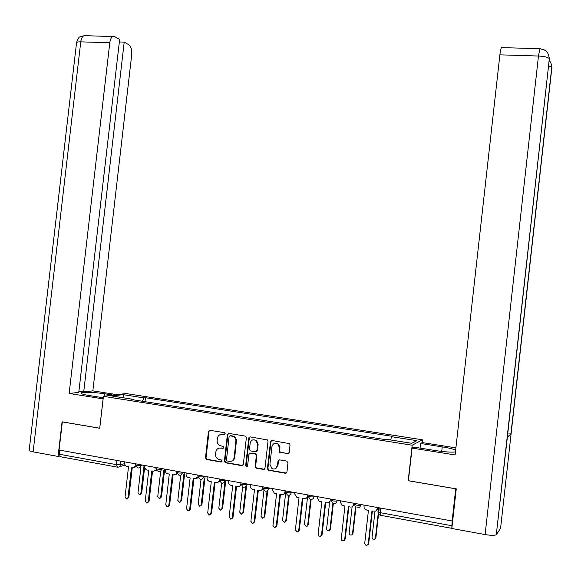 <?xml version="1.0" encoding="UTF-8"?>
<svg xmlns="http://www.w3.org/2000/svg" width="581" height="581" viewBox="0 0 581 581"><rect width="100%" height="100%" fill="white"/><g stroke="black" fill="none" stroke-linecap="round" stroke-linejoin="round"><path stroke-width="0.87" d="M225.225 433.847L224.389 432.663L209.988 430.296L208.47 431.53L205.463 457.821L206.64 459.513L221.034 462.026L222.102 461.169L221.484 460.036L218.427 459.353C216.408 458.3 215.464 456.579 215.587 454.204L215.841 452.003C216.43 449.207 218.057 447.886 220.722 448.053L222.596 448.372L223.663 447.501L223.119 446.411L219.662 445.554C217.853 444.45 217.011 442.787 217.149 440.572L217.396 438.379C217.984 435.583 219.611 434.254 222.283 434.406L224.157 434.719L225.225 433.847M287.559 453.819L289.156 452.555L290.021 444.973L289.57 443.659L272.061 440.492L270.485 441.756L267.427 468.606L268.233 470.189L285.351 473.261L286.949 472.004L287.987 462.839L286.738 461.096L279.57 459.876L277.979 461.132L277.464 465.657C276.636 468.664 274.806 469.622 271.973 468.547L269.918 464.357L271.93 446.666C273.012 443.303 275.06 442.49 278.081 444.225L279.483 447.922L279.149 450.878L279.722 452.308L288.466 453.652M412.183 445.22L408.196 480.719L455.729 488.803L452.134 520.99L59.073 450.021L62.334 421.9L99.736 428.255L103.425 396.329L412.183 445.22L422.452 439.802L126.121 393.555L103.425 396.329M246.359 437.776L245.146 436.07L228.929 433.404L227.389 434.653L224.368 461.111L225.261 462.73L241.769 465.65L243.316 464.408L246.359 437.776M250.331 436.927L267.471 439.94L268.023 441.349L264.972 468.177L263.396 469.426L255.952 468.061L255.117 466.463L256.352 455.613L255.124 453.892L250.469 453.1L248.915 454.349L247.629 465.613L246.293 466.398L245.69 465.272L248.777 438.176L250.331 436.927M422.133 442.642L422.452 439.802M452.134 520.99L451.836 528.376M116.963 467.08L60.453 456.746L59.306 454.248L116.447 464.647L120.376 464.764L124.603 463.66M59.778 450.152L59.306 454.248M277.348 443.71L277.384 443.347M133.499 399.851L133.332 399.372L111.93 395.995L123.005 394.63L144.015 397.92L142.265 401.231M390.65 439.962L391.63 436.701L392.4 436.36L145.475 397.724L144.015 397.92M391.63 436.701L416.889 440.659L411.798 443.296L385.966 439.221L385.152 439.585L131.793 399.583L133.332 399.372M145.025 401.667L145.475 397.724M123.005 394.63L123.855 397.876M224.782 434.581L220.918 434.414M219.226 448.074L223.249 448.22M209.792 430.281L209.044 431.4L206.037 457.646L207.221 459.339L221.717 461.859M228.689 433.39L227.941 434.508L224.927 460.929L226.118 462.636L242.669 465.475M230.192 435.714L229.117 436.585L226.467 459.825L227.077 460.951L229.284 461.365C231.979 461.546 233.62 460.225 234.216 457.407L235.966 439.897L235.211 438.067L233.845 436.694L230.112 435.706M231.521 461.132C233.351 460.566 234.426 459.273 234.76 457.232L234.216 457.407M230.744 435.568L234.702 436.774L236.503 439.744L234.76 457.232M250.128 453.093L255.647 453.725L256.867 455.446L255.633 466.274L256.468 467.872L264.333 469.237M250.048 436.905L249.307 438.03L246.221 465.09L247.245 466.311M257.63 444.363L255.989 440.478C253.076 439.054 251.145 439.94 250.193 443.129L249.489 449.309L250.2 450.834L255.364 451.815L256.925 450.565L257.63 444.363L258.146 444.211L256.504 440.325L253.091 439.802M256.228 451.662L256.925 450.565M258.146 444.211L257.441 450.398M274.755 443.347L278.568 444.066L279.969 447.762L279.635 450.711L280.209 452.141L288.038 453.645M275.365 468.714L277.464 465.657M279.134 459.869L278.473 460.951L277.958 465.475M271.712 440.478L270.986 441.596L267.928 468.417L269.163 470.152L286.324 473.057M140.936 467.153L137.987 492.782L139.367 494.685L140.885 493.334L143.994 466.303M144.8 466.078L141.699 493.066L140.29 494.424M124.748 461.88L124.646 463.979L125.278 465.396L126.462 466.26L128.524 466.674L125.031 497.045L126.44 498.999L127.994 497.612L131.495 467.211L133.172 467.516L135.722 466.26M135.99 466.732L134.618 467.313M132.301 467.356L128.851 497.329L127.399 498.716M160.697 471.031L157.763 496.559L159.179 498.476L160.705 497.118L163.806 470.109M164.59 469.876L161.489 496.842L160.116 498.2M180.698 475.302L177.822 500.386L179.275 502.318L180.807 500.953L183.901 473.987M184.649 473.747L181.562 500.662L180.226 502.035M104.224 396.235L104.515 393.736C93.287 392.204 85.574 391.899 81.376 392.821C80.309 393.569 82.916 394.477 89.198 395.538L103.258 397.767M104.515 393.736L113.317 395.124M117.042 394.666L92.851 390.868L83.722 391.87L124.196 42.115L128.895 44.831C131.103 46.633 132.032 50.039 131.684 55.05L92.851 390.868M78.922 391.115L83.722 391.87M33.132 451.873C29.936 451.241 28.636 450.624 29.224 449.999L76.503 43.103C76.096 42.224 77.513 41.803 80.759 41.854C81.238 38.448 82.342 36.371 84.063 35.63L114.755 36.647L119.635 39.472L78.776 392.407L69.146 393.468L109.787 42.754L80.759 41.854L33.132 451.873L58.064 456.434L62.073 421.821L99.714 428.219L103.098 398.871L69.146 393.468M59.494 456.121L58.064 456.434M119.345 41.963L124.196 42.115M112.99 36.458C111.334 37.206 110.267 39.305 109.787 42.754M507.387 436.912L496.297 534.752C494.533 535.573 490.8 535.508 485.106 534.571L451.822 528.478L456.259 488.846L408.399 480.712L412.067 448.082L413.861 447.116L436.171 450.66C444.872 451.967 451.292 452.396 455.439 451.953M455.649 450.072C452.926 448.946 448.459 447.878 442.243 446.876L420.6 443.47L422.249 442.577L455.896 447.857M412.067 448.082L455.105 454.938L499.885 54.839C500.35 50.903 500.887 48.492 501.497 47.598L501.977 47.613M420.078 448.104L420.6 443.47M496.508 534.549L500.59 528.173L511.098 433.804L507.525 434.007M485.106 534.571L538.471 56.03L539.902 48.702L544.419 49.973C545.486 50.903 548.21 51.143 549.35 58.594L507.366 437.108L511.098 433.804L551.892 67.49L548.551 65.74M144.923 465.519L144.822 467.632L145.461 469.056L146.659 469.935L148.765 470.356L145.243 500.945L146.688 502.921L148.249 501.526L151.772 470.9L153.471 471.213L156.136 469.811M156.391 470.327L154.974 470.995M152.549 471.046L149.077 501.236L147.661 502.63M165.396 469.216L165.287 471.344L165.934 472.774L167.139 473.66L169.289 474.096L165.759 504.904L167.241 506.901L168.802 505.499L172.346 474.648L174.075 474.96L176.842 473.384M177.096 473.965L175.622 474.728M173.094 474.786L169.608 505.194L168.221 506.596M201.026 479.34L198.172 504.264L199.668 506.218L201.2 504.838L204.272 477.96M204.999 477.705L201.927 504.54L200.627 505.913M221.673 483.189L218.812 508.201L220.352 510.169L221.884 508.782L224.934 482.019M225.631 481.758L222.581 508.477L221.317 509.857M242.64 486.878L239.75 512.195L241.347 514.185L242.865 512.783L245.879 486.355M246.555 485.912L243.533 512.471L242.313 513.844M186.16 472.97L186.058 475.105L186.712 476.543L187.924 477.444L190.125 477.887L186.566 508.927L188.091 510.939L189.66 509.522L193.219 478.446L194.976 478.766L197.867 476.972M198.099 477.64L196.581 478.519M193.938 478.577L190.43 509.21L189.086 510.619M207.235 476.776L207.134 478.918L207.787 480.364L209.007 481.271L211.259 481.729L207.686 513.001L209.262 515.035L210.823 513.611L214.404 482.303L217.584 482.484L219.204 480.523M219.422 481.351L217.86 482.353M215.086 482.426L211.564 513.284L210.257 514.701M228.624 480.632L228.522 482.789L229.175 484.234L230.403 485.164L232.712 485.636L229.117 517.141L230.751 519.189L232.306 517.758L235.901 486.217L237.709 486.544C239.416 486.675 240.454 485.847 240.832 484.067L240.89 484.046M241.064 485.091L239.459 486.246M236.554 486.333L233.01 517.424L231.754 518.84M248.908 437.711L248.9 438.139M240.97 482.862L240.868 483.733M263.941 490.364L260.992 516.24L262.656 518.252L264.152 516.843L267.093 490.989M267.739 490.582L264.791 516.524L263.621 517.889M250.331 484.554L250.229 486.718L250.876 488.163L252.103 489.1L254.485 489.601L250.869 521.346L252.575 523.408L254.108 521.97L257.724 490.19L259.554 490.524C261.29 490.654 262.343 489.819 262.728 488.025L265.19 491.076M263.033 488.853L261.392 490.19M258.342 490.299L254.776 521.629L253.57 523.031M270.688 441.146L270.673 441.698M262.866 486.82L262.728 488.025M285.605 493.436L282.548 520.351L284.305 522.377L285.758 520.968L288.67 495.273M289.251 495.157L286.353 520.634L285.249 521.992M272.366 488.534L272.228 489.747L274.399 493.204L276.592 493.625L272.954 525.609L274.755 527.693L276.236 526.241L279.875 494.22L281.734 494.562C283.499 494.692 284.567 493.857 284.951 492.049L285.256 491.904M285.344 492.615L283.666 494.184M280.456 494.329L276.876 525.892L275.728 527.287M277.5 443.39L277.457 443.775M285.089 490.829L284.951 492.049M307.509 497.321L304.422 524.527L306.318 526.56L307.676 525.144L310.603 499.362M311.118 499.42L308.242 524.803L307.196 526.146M294.734 492.572L294.596 493.799L296.702 497.249L299.026 497.706L295.373 529.937L297.305 532.029L298.707 530.576L302.367 498.316L304.255 498.658C306.042 498.796 307.124 497.953 307.509 496.13L307.952 495.905M308.017 496.276L306.289 498.229M302.912 498.411L299.302 530.213L298.22 531.6M307.654 494.903L307.509 496.13M329.638 502.137L326.624 528.761L326.892 529.945L327.815 530.714L328.737 530.78L329.928 529.385L332.884 503.269M333.349 503.473L330.458 529.037L329.478 530.359M317.451 496.675L317.306 497.91L319.267 501.316L321.809 501.853L318.134 534.331C318.206 535.784 318.933 536.474 320.298 536.416L321.518 534.985L325.2 502.471L327.118 502.819C328.933 502.957 330.03 502.115 330.422 500.277L329.267 502.333M331.061 499.13L330.967 499.972M325.709 502.565L322.077 534.614L321.068 535.972M330.56 499.043L330.422 500.277M352.122 506.792L349.159 533.053C349.348 534.731 350.205 535.355 351.73 534.927L352.514 533.692L355.528 506.959M355.942 507.3L353.008 533.329L351.999 534.723M340.51 500.837L340.372 502.078L341.948 505.303L344.947 506.066L341.25 538.798C341.439 540.519 342.318 541.165 343.879 540.722L344.686 539.458L348.382 506.69L350.336 507.046C352.173 507.191 353.292 506.334 353.684 504.49L352.616 506.479M354.287 503.328L354.192 504.17M348.854 506.777L345.208 539.074L344.163 540.519M353.829 503.24L353.684 504.49M374.97 511.338L372.036 537.418C372.806 539.8 373.932 540.076 375.406 538.253L378.224 513.357M378.354 512.151L378.848 507.758M379.255 507.83L378.754 512.304M378.565 513.96L375.892 537.694L375.065 538.95M363.931 505.063L364.171 508.273L366.466 509.98L368.441 510.343L364.723 543.329C365.514 545.777 366.669 546.067 368.18 544.186L371.934 510.975L375.675 511.113L377.781 508.433L376.335 510.677M377.875 507.583L377.781 508.433M372.363 511.055L368.695 543.605L367.838 544.905M377.454 507.503L377.316 508.767M451.815 528.332L380.664 515.318L380.308 512.696L451.829 525.718M120.79 461.161L120.376 464.764C120.013 466.485 119.047 467.284 117.471 467.175L116.447 464.647L116.926 460.464M125.104 465.149L119.381 466.666M360.678 504.475L360.59 505.267L361.549 504.635M337.183 500.234L337.096 501.018L338.135 500.408M314.045 496.058L313.958 496.835L315.076 496.247M291.263 491.947L291.175 492.71L292.366 492.143M268.821 487.895L268.742 488.657L269.998 488.105M246.722 483.9L246.635 484.656L247.964 484.126M224.956 479.971L224.869 480.719L226.256 480.211M203.503 476.1L203.415 476.841L204.875 476.347M182.369 472.28L182.281 473.021L183.799 472.542M161.54 468.526L161.46 469.259L163.036 468.794M141.016 464.815L140.936 465.548L142.57 465.098M135.576 463.834L135.475 464.706C136.194 465.454 138.017 465.73 140.936 465.548C140.573 467.277 139.593 468.083 137.995 467.966M156.049 467.531L155.948 468.395C156.696 469.165 158.526 469.448 161.46 469.259C161.097 470.995 160.102 471.808 158.475 471.692M176.82 471.278L176.726 472.135C177.495 472.927 179.347 473.224 182.281 473.021C181.918 474.779 180.909 475.592 179.26 475.476M197.896 475.084L197.801 475.941C198.6 476.754 200.474 477.052 203.415 476.841C203.045 478.613 202.028 479.434 200.351 479.31M219.291 478.947L219.197 479.79C220.025 480.632 221.913 480.945 224.869 480.719C224.491 482.499 223.453 483.327 221.76 483.203M240.999 482.869L240.904 483.704C241.769 484.569 243.679 484.888 246.635 484.656C246.257 486.45 245.211 487.285 243.483 487.154M263.04 486.849L262.946 487.677C263.839 488.57 265.771 488.897 268.742 488.657C268.357 490.458 267.289 491.301 265.539 491.17M285.409 490.887L285.315 491.708C286.251 492.623 288.205 492.964 291.175 492.71C290.79 494.533 289.708 495.375 287.936 495.237M308.119 494.99L308.032 495.804C309.012 496.748 310.988 497.089 313.958 496.835C313.566 498.665 312.469 499.515 310.668 499.377M331.185 499.152L331.097 499.958C332.114 500.931 334.119 501.28 337.096 501.018C336.697 502.863 335.586 503.712 333.755 503.574M354.606 503.378L354.519 504.177C355.587 505.179 357.613 505.543 360.59 505.267C360.191 507.126 359.065 507.983 357.206 507.838M380.824 508.114L380.308 512.696L377.948 511.607C377.897 513.422 378.71 514.635 380.402 515.26M222.835 434.268L222.283 434.406M223.148 448.212L222.596 448.372M221.281 447.893L220.722 448.053M221.593 461.851L221.034 462.026M207.221 459.339L206.64 459.513M206.037 457.646L205.463 457.821M209.044 431.4L208.47 431.53M224.709 434.573L224.157 434.719M242.306 465.461L241.769 465.65M226.118 462.636L225.566 462.817M224.927 460.929L224.368 461.111M227.941 434.508L227.389 434.653M236.569 441.335L236.031 441.48M232.727 435.895L232.182 436.04M263.905 469.23L263.396 469.426M256.853 468.003L256.337 468.192M255.633 466.274L255.117 466.463M256.867 455.446L256.352 455.613M255.647 453.725L255.124 453.892M250.992 452.933L250.469 453.1M246.221 465.09L245.69 465.272M249.307 438.03L248.777 438.176M280.877 452.446L280.391 452.614M279.635 450.711L279.149 450.878M279.969 447.762L279.483 447.922M278.473 460.951L277.979 461.132M285.837 473.057L285.351 473.261M269.163 470.152L268.662 470.341M267.928 468.417L267.427 468.606M270.986 441.596L270.485 441.756M141.699 493.066L140.885 493.334M127.994 497.612L128.851 497.329M161.489 496.842L160.705 497.118M181.562 500.662L180.807 500.953M76.554 42.471C79.684 34.664 79.844 37.794 81.049 36.298L85.596 35.673M496.297 534.752L549.35 58.594C547.839 57.185 544.208 56.328 538.471 56.03L499.885 54.839M441.727 451.422L442.243 446.876M501.497 47.598L540.272 48.724M148.249 501.526L149.077 501.236M168.802 505.499L169.608 505.194M201.927 504.54L201.2 504.838M222.581 508.477L221.884 508.782M243.533 512.471L242.865 512.783M189.66 509.522L190.43 509.21M210.823 513.611L211.564 513.284M232.306 517.758L233.01 517.424M264.791 516.524L264.152 516.843M254.108 521.97L254.776 521.629M286.353 520.634L285.758 520.968M276.236 526.241L276.876 525.892M308.242 524.803L307.676 525.144M298.707 530.576L299.302 530.213M330.458 529.037L329.928 529.385M321.518 534.985L322.077 534.614M353.008 533.329L352.514 533.692M344.686 539.458L345.208 539.074M375.892 537.694L375.435 538.064M368.209 543.998L368.695 543.605M135.46 464.916L137.85 467.937M155.933 468.613L158.315 471.663M176.704 472.36L179.079 475.432M197.787 476.166L200.147 479.267M219.175 480.029L221.521 483.152M240.89 483.951L243.199 487.089M285.3 491.962L287.479 495.121M308.01 496.058L310.051 499.188M331.076 500.219L332.797 503.226M354.497 504.446L355.354 506.77M206.952 459.266L206.378 459.44M225.82 462.549L225.261 462.73M234.39 436.549L233.845 436.694M256.468 467.872L255.952 468.061M256.148 453.921L255.633 454.088M246.823 466.216L246.293 466.398M256.504 440.325L255.989 440.478M280.209 452.141L279.722 452.308M278.568 444.066L278.081 444.225M268.734 470L268.233 470.189M81.304 393.497L81.376 392.821M549.299 60.678C550.701 61.985 551.522 64.179 551.761 67.243L510.924 433.891M375.863 537.875L375.406 538.253M377.192 509.348L377.657 509.014M368.18 544.186L368.666 543.794"/></g></svg>

